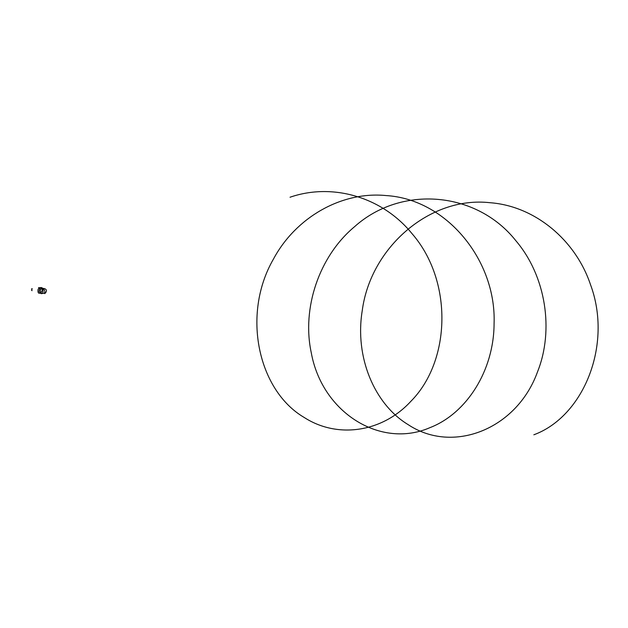 <?xml version="1.0" encoding="UTF-8"?>
<svg xmlns="http://www.w3.org/2000/svg" width="628" height="628" viewBox="0 0 628 628"><rect width="100%" height="100%" fill="white"/><g stroke="black" fill="none" stroke-linecap="round" stroke-linejoin="round"><path stroke-width="0.94" d="M31.8 289.846L32.036 290.693L31.8 289.846M31.518 288.778L32.373 288.856M31.91 290.018L31.4 290.081M38.544 287.608C47.806 287.962 36.503 299.069 38.12 289.178C45.09 282.38 44.054 299.407 39.077 291.557C39.902 281.595 49.965 294.579 41.542 293.378C35.953 286.109 51.449 287.467 44.729 293.637M290.026 197.231C332.871 182.434 382.538 197.341 411.913 233.514C453.243 280.826 450.865 361.1 410.908 401.268C382.397 432.347 337.542 438.988 304.219 417.479C258.124 390.545 241.435 314.557 273.368 259.223C295.647 217.484 341.444 191.132 386.11 195.567C446.61 199.17 496.473 260.439 494.079 323.663C493.922 370.583 466.651 413.491 429.937 427.652C380.898 449.067 322.109 412.989 311.252 352.653C301.754 308.56 318.851 256.491 354.506 226.739C401.284 184.703 476.699 191.242 515.808 240.657C546.007 276.069 554.194 330.234 537.505 371.902C516.781 429.301 452.866 454.437 408.114 424.614C374.312 404.134 354.584 356.979 362.254 310.593C370.434 247.715 429.772 195.873 490.005 202.711C534.766 206 575.515 239.825 590.532 284.727C612.818 344.646 583.71 416.466 533.839 434.788"/></g></svg>

